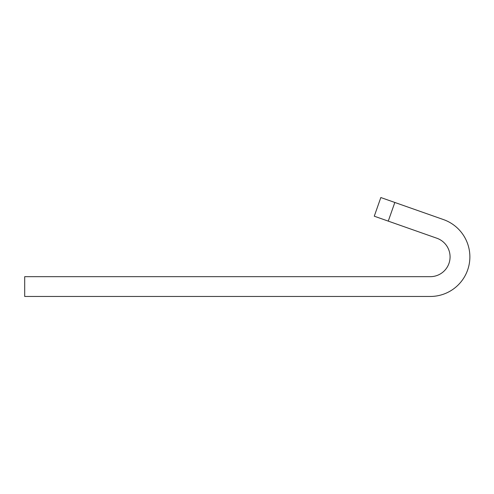 <?xml version="1.0" encoding="UTF-8"?>
<svg xmlns="http://www.w3.org/2000/svg" width="494" height="494" viewBox="0 0 494 494"><rect width="100%" height="100%" fill="white"/><g stroke="black" fill="none" stroke-linecap="round" stroke-linejoin="round"><path stroke-width="0.74" d="M380.831 197.538L443.433 219.564L394.829 202.466L388.259 221.127L374.267 216.199L380.831 197.538L374.267 216.199L436.863 238.232L388.259 221.127L394.829 202.466L380.831 197.538M436.863 238.232A19.785 19.785 0 0 1 430.293 276.677L24.7 276.677L24.7 296.462L430.293 296.462A39.569 39.569 0 0 0 443.433 219.564A39.569 39.569 0 0 1 430.293 296.462L24.7 296.462L24.7 276.677L430.293 276.677A19.785 19.785 0 0 0 436.863 238.232"/></g></svg>
